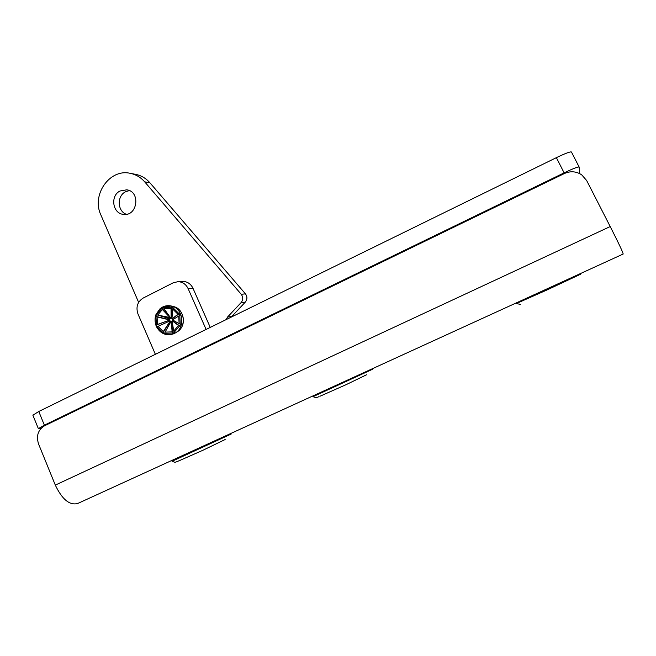 <?xml version="1.0" encoding="UTF-8"?>
<svg xmlns="http://www.w3.org/2000/svg" width="656" height="656" viewBox="0 0 656 656"><rect width="100%" height="100%" fill="white"/><g stroke="black" fill="none" stroke-linecap="round" stroke-linejoin="round"><path stroke-width="0.98" d="M138.637 302.383L100.885 214.971C91.233 194.906 109.65 168.444 130.2 173.315C135.874 174.463 140.696 177.309 144.681 181.851L241.219 294.273C243.253 297.119 243.204 299.907 241.08 302.629L227.517 317.078L226.107 319.628M210.248 327.401L192.979 288.271C190.847 283.933 187.526 281.645 183.008 281.399L181.712 281.465M120.007 190.994L126.772 189.814C140.933 191.495 137.457 216.701 123.394 214.356C112.578 213.602 110.011 195.791 120.007 190.994M183.008 281.399L178.038 281.662L173.176 282.81L143.172 298.07C137.457 301.768 135.718 307.057 137.957 313.929L155.374 354.314M206.107 329.435L188.116 288.615L192.979 288.271M579.773 173.66L579.15 167.034C578.174 166.624 573.164 168.559 564.119 172.856L44.378 425.178L38.778 411.492L32.882 415.223M579.109 166.96L571.458 152.003C570.417 151.462 565.39 153.348 556.378 157.653L38.778 411.492M41.303 428.097L38.36 428.63L44.378 425.178M178.038 281.662C182.614 281.908 185.968 284.228 188.116 288.615M517.059 303.236L547.022 289.952L580.773 274.142L579.683 273.921M318.964 396.609C317.053 397.7 315.101 397.708 313.101 396.634L372.649 369.221L371.747 369.016M172.512 461.078L231.166 434.059L230.092 433.805M55.309 485.104C62.172 499.495 69.659 505.62 77.777 503.464L623.175 254.028C622.954 252.314 618.633 243.155 610.211 226.55L586.653 180.515L581.716 174.84C576.255 171.29 570.499 170.847 564.455 173.504L44.436 425.851C38.032 429.885 36.072 435.92 38.556 443.973L55.309 485.104L610.211 226.55M130.2 173.315L135.579 174.34C141.188 175.472 145.968 178.284 149.912 182.778L245.442 293.855C247.451 296.668 247.402 299.423 245.303 302.113L231.896 316.381L227.517 317.078M129.322 190.576L125.485 191.798C116.727 196.037 117.342 211.289 126.395 214.282M231.355 317.053L231.896 316.381M156.407 314.577L157.686 315.085L162.385 309.517L161.811 308.164L163.426 307.352L164 308.705L171.027 308.402L171.495 307L173.192 307.672L172.717 309.074L177.956 314.257L179.219 313.634L179.998 315.397L178.735 316.028L179.096 323.662L180.408 324.187L179.801 326.007L178.489 325.491L173.742 331.075L174.34 332.428L172.717 333.232L172.118 331.879L165.082 332.133L164.631 333.519L162.942 332.838L163.393 331.444L158.203 326.253L156.973 326.868L156.21 325.105L157.432 324.49L157.087 316.905L155.808 316.389L156.407 314.577M169.437 321.169L169.076 320.317L156.21 325.105M169.076 320.317L157.432 324.49M169.724 319.989L157.087 316.905M170.691 322.047L170.002 321.735L170.109 320.866L158.203 326.253M170.248 321.005L163.393 331.444M170.002 321.735L162.942 332.838M172.216 321.768L171.585 322.047L171.085 321.342L165.082 332.133M171.273 321.333L172.118 331.879M171.585 322.047L172.717 333.232M173.168 320.259L172.881 321.055L172.077 320.932L173.742 331.075M172.2 320.784L178.489 325.491M172.881 321.055L179.801 326.007M178.735 316.028L172.503 319.882L179.096 323.662M158.367 315.224L170.011 318.882L169.83 318.029L170.388 317.701M169.715 319.792L169.035 319.513L169.305 318.66M172.717 309.074L171.97 318.66L172.766 318.472L173.135 319.3M164 308.705L170.945 318.332L171.372 317.594L172.036 317.824M170.339 317.57L157.686 315.085M169.83 318.029L159.064 315.356M170.142 318.734L158.506 315.249M172.11 318.8L177.956 314.257M171.134 318.324L171.027 308.402M169.97 317.496L162.385 309.517M169.035 319.513L155.808 316.389M170.339 317.561L161.811 308.164M171.372 317.594L171.495 307M172.766 318.472L179.219 313.634M556.378 157.653L564.119 172.856M183.221 340.661L177.891 343.268M319.915 396.273L346.024 384.703L366.581 374.756M180.105 460.332L202.876 450.278L225.164 439.512M245.303 302.113L241.08 302.629M245.442 293.855L241.219 294.273M149.912 182.778L144.681 181.851M179.605 329.845C186.87 322.965 183.032 308.5 173.512 306.573C184.943 308.82 186.927 327.713 176.185 332.346M156.382 326.245C160.203 333.437 165.804 336.011 173.184 333.953L174.266 333.478C185.697 328.549 183.59 308.427 171.421 306.032L162.737 307M156.579 314.642L161.876 308.353M163.5 307.541L171.421 307.197M173.118 307.869L179.039 313.716M179.81 315.487L180.211 324.113M179.605 325.942L174.25 332.239M172.626 333.043L164.689 333.33M163 332.641L157.137 326.786M156.374 325.023L155.98 316.463M38.36 428.63L32.816 415.051M516.436 303.613L520.339 304.327M172.052 461.357C175.431 462.185 173.824 463.054 179.465 460.578M173.176 459.831L172.438 461.217M517.502 302.359L516.961 303.416M314.101 395.379L313.543 396.478M123.869 214.397L123.394 214.356M173.512 306.573L171.421 306.032C167.264 305.114 163.5 305.991 160.113 308.664L156.013 314.404C154.693 317.996 154.759 321.94 156.226 326.237C160.072 333.478 165.722 336.044 173.184 333.953"/></g></svg>
